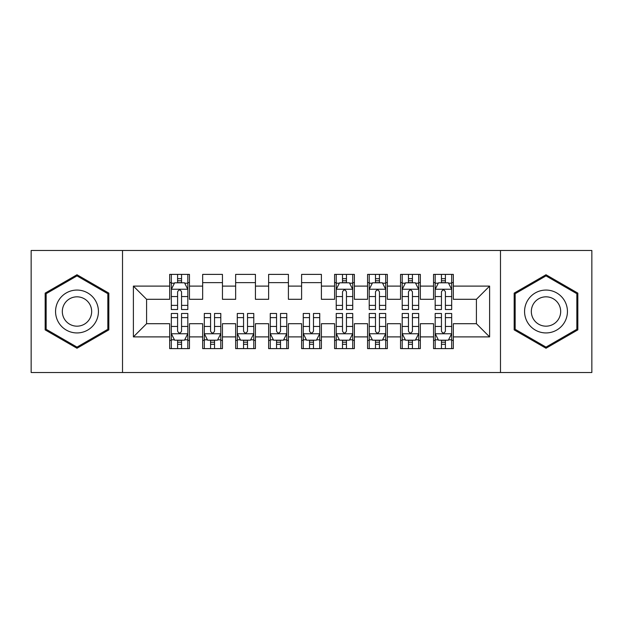 <?xml version="1.0" encoding="UTF-8"?>
<svg xmlns="http://www.w3.org/2000/svg" width="623" height="623" viewBox="0 0 623 623"><rect width="100%" height="100%" fill="white"/><g stroke="black" fill="none" stroke-linecap="round" stroke-linejoin="round"><path stroke-width="0.93" d="M500.487 372.515L591.85 372.515L591.85 250.485L500.487 250.485L500.487 372.515L122.513 372.515L122.513 250.485L31.15 250.485L31.15 372.515L122.513 372.515M500.487 250.485L122.513 250.485M133.392 336.895L133.392 286.105L169.674 286.105L169.674 299.297L146.592 299.297L146.592 323.703L133.392 336.895L169.674 336.895L169.674 348.607L189.462 348.607L189.462 336.895L202.662 336.895L202.662 348.607L222.45 348.607L222.45 336.895L235.642 336.895L235.642 348.607L255.43 348.607L255.43 336.895L268.622 336.895L268.622 348.607L288.41 348.607L288.41 336.895L301.602 336.895L301.602 348.607L321.398 348.607L321.398 336.895L334.59 336.895L334.59 348.607L354.378 348.607L354.378 336.895L367.57 336.895L367.57 348.607L387.358 348.607L387.358 336.895L400.55 336.895L400.55 348.607L420.338 348.607L420.338 336.895L433.538 336.895L433.538 348.607L453.326 348.607L453.326 323.703L476.408 323.703L476.408 299.297L453.326 299.297L453.326 286.105L489.608 286.105L489.608 336.895L453.326 336.895M453.326 286.105L453.326 274.393L433.538 274.393L433.538 286.105L420.338 286.105L420.338 274.393L400.55 274.393L400.55 286.105L387.358 286.105L387.358 274.393L367.57 274.393L367.57 286.105L354.378 286.105L354.378 274.393L334.59 274.393L334.59 286.105L321.398 286.105L321.398 274.393L301.602 274.393L301.602 286.105L288.41 286.105L288.41 274.393L268.622 274.393L268.622 286.105L255.43 286.105L255.43 274.393L235.642 274.393L235.642 286.105L222.45 286.105L222.45 274.393L202.662 274.393L202.662 286.105L189.462 286.105L189.462 274.393L169.674 274.393L169.674 286.105M420.338 336.895L420.338 323.703L433.538 323.703L433.538 336.895M489.608 286.105L476.408 299.297M387.358 336.895L387.358 323.703L400.55 323.703L400.55 336.895M433.538 286.105L433.538 299.297L420.338 299.297L420.338 286.105M354.378 336.895L354.378 323.703L367.57 323.703L367.57 336.895M400.55 286.105L400.55 299.297L387.358 299.297L387.358 286.105M321.398 336.895L321.398 323.703L334.59 323.703L334.59 336.895M367.57 286.105L367.57 299.297L354.378 299.297L354.378 286.105M288.41 336.895L288.41 323.703L301.602 323.703L301.602 336.895M334.59 286.105L334.59 299.297L321.398 299.297L321.398 286.105M255.43 336.895L255.43 323.703L268.622 323.703L268.622 336.895M301.602 286.105L301.602 299.297L288.41 299.297L288.41 286.105M222.45 336.895L222.45 323.703L235.642 323.703L235.642 336.895M268.622 286.105L268.622 299.297L255.43 299.297L255.43 286.105M189.462 336.895L189.462 323.703L202.662 323.703L202.662 336.895M235.642 286.105L235.642 299.297L222.45 299.297L222.45 286.105M146.592 323.703L169.674 323.703L169.674 336.895M202.662 286.105L202.662 299.297L189.462 299.297L189.462 286.105M433.538 282.64L435.181 282.64M451.675 282.64L453.326 282.64M400.55 282.64L402.201 282.64M418.695 282.64L420.338 282.64M367.57 282.64L369.221 282.64M385.707 282.64L387.358 282.64M334.59 282.64L336.233 282.64M352.727 282.64L354.378 282.64M301.602 282.64L321.398 282.64M268.622 282.64L288.41 282.64M235.642 282.64L255.43 282.64M202.662 282.64L222.45 282.64M169.674 282.64L171.325 282.64M187.819 282.64L189.462 282.64M169.674 340.36L171.325 340.36M187.819 340.36L189.462 340.36M202.662 340.36L204.305 340.36M220.799 340.36L222.45 340.36M235.642 340.36L237.293 340.36M253.779 340.36L255.43 340.36M268.622 340.36L270.273 340.36M286.767 340.36L288.41 340.36M301.602 340.36L303.253 340.36M319.747 340.36L321.398 340.36M334.59 340.36L336.233 340.36M352.727 340.36L354.378 340.36M367.57 340.36L369.221 340.36M385.707 340.36L387.358 340.36M400.55 340.36L402.201 340.36M418.695 340.36L420.338 340.36M433.538 340.36L435.181 340.36M451.675 340.36L453.326 340.36M133.392 286.105L146.592 299.297M476.408 323.703L489.608 336.895M108.823 293.122L76.995 274.751L45.168 293.122L45.168 329.879L76.995 348.249L108.823 329.879L108.823 293.122M514.177 293.122L514.177 329.879L546.005 348.249L577.833 329.879L577.833 293.122L546.005 274.751L514.177 293.122M181.55 278.683L177.594 278.683M187.819 305.387L181.55 305.387L181.55 309.522L187.819 309.522L187.819 289.399L184.517 282.803L174.627 282.803L171.325 289.399L171.325 309.522L177.594 309.522L177.594 305.387L171.325 305.387M171.325 289.399L171.325 274.393M187.819 289.399L187.819 274.393M177.594 282.803L177.594 274.393M181.55 274.393L181.55 282.803M181.55 305.387L181.55 291.876C180.234 289.337 178.91 289.337 177.594 291.876L177.594 305.387M181.55 282.64L177.594 282.64M177.594 344.317L181.55 344.317M171.325 317.613L177.594 317.613L177.594 313.478L171.325 313.478L171.325 333.601L174.627 340.197L184.517 340.197L187.819 333.601L187.819 313.478L181.55 313.478L181.55 317.613L187.819 317.613M187.819 333.601L187.819 348.607M171.325 333.601L171.325 348.607M181.55 340.197L181.55 348.607M177.594 348.607L177.594 340.197M177.594 317.613L177.594 331.125C178.91 333.663 180.226 333.663 181.55 331.125L181.55 317.613M177.594 340.36L181.55 340.36M210.574 344.317L214.53 344.317M204.305 317.613L210.574 317.613L210.574 313.478L204.305 313.478L204.305 333.601L207.607 340.197L217.497 340.197L220.799 333.601L220.799 313.478L214.53 313.478L214.53 317.613L220.799 317.613M220.799 333.601L220.799 348.607M204.305 333.601L204.305 348.607M214.53 340.197L214.53 348.607M210.574 348.607L210.574 340.197M210.574 317.613L210.574 331.125C211.89 333.663 213.214 333.663 214.53 331.125L214.53 317.613M210.574 340.36L214.53 340.36M243.554 344.317L247.518 344.317M237.293 317.613L243.554 317.613L243.554 313.478L237.293 313.478L237.293 333.601L240.587 340.197L250.485 340.197L253.779 333.601L253.779 313.478L247.518 313.478L247.518 317.613L253.779 317.613M253.779 333.601L253.779 348.607M237.293 333.601L237.293 348.607M247.518 340.197L247.518 348.607M243.554 348.607L243.554 340.197M243.554 317.613L243.554 331.125C244.87 333.663 246.194 333.663 247.518 331.125L247.518 317.613M243.554 340.36L247.518 340.36M95.56 300.784A21.439 21.439 0 0 0 66.279 292.935A21.439 21.439 0 0 0 58.43 322.216A21.439 21.439 0 0 0 87.718 330.065A21.439 21.439 0 0 0 95.56 300.784M89.704 304.164A14.679 14.679 0 0 0 69.659 298.791A14.679 14.679 0 0 0 64.286 318.836A14.679 14.679 0 0 0 84.331 324.209A14.679 14.679 0 0 0 89.704 304.164M76.995 347.112L46.157 329.302L46.157 293.698L76.995 275.888L107.834 293.698L107.834 329.302L76.995 347.112M564.57 300.784A21.439 21.439 0 0 0 535.282 292.935A21.439 21.439 0 0 0 527.44 322.216A21.439 21.439 0 0 0 556.721 330.065A21.439 21.439 0 0 0 564.57 300.784M558.714 304.164A14.679 14.679 0 0 0 538.669 298.791A14.679 14.679 0 0 0 533.296 318.836A14.679 14.679 0 0 0 553.341 324.209A14.679 14.679 0 0 0 558.714 304.164M546.005 347.112L515.166 329.302L515.166 293.698L546.005 275.888L576.843 293.698L576.843 329.302L546.005 347.112M276.542 344.317L280.498 344.317M270.273 317.613L276.542 317.613L276.542 313.478L270.273 313.478L270.273 333.601L273.567 340.197L283.465 340.197L286.767 333.601L286.767 313.478L280.498 313.478L280.498 317.613L286.767 317.613M286.767 333.601L286.767 348.607M270.273 333.601L270.273 348.607M280.498 340.197L280.498 348.607M276.542 348.607L276.542 340.197M276.542 317.613L276.542 331.125C277.858 333.663 279.174 333.663 280.498 331.125L280.498 317.613M276.542 340.36L280.498 340.36M309.522 344.317L313.478 344.317M303.253 317.613L309.522 317.613L309.522 313.478L303.253 313.478L303.253 333.601L306.555 340.197L316.445 340.197L319.747 333.601L319.747 313.478L313.478 313.478L313.478 317.613L319.747 317.613M319.747 333.601L319.747 348.607M303.253 333.601L303.253 348.607M313.478 340.197L313.478 348.607M309.522 348.607L309.522 340.197M309.522 317.613L309.522 331.125C310.838 333.663 312.154 333.663 313.478 331.125L313.478 317.613M309.522 340.36L313.478 340.36M346.458 278.683L342.502 278.683M352.727 305.387L346.458 305.387L346.458 309.522L352.727 309.522L352.727 289.399L349.433 282.803L339.535 282.803L336.233 289.399L336.233 309.522L342.502 309.522L342.502 305.387L336.233 305.387M336.233 289.399L336.233 274.393M352.727 289.399L352.727 274.393M342.502 282.803L342.502 274.393M346.458 274.393L346.458 282.803M346.458 305.387L346.458 291.876C345.142 289.337 343.826 289.337 342.502 291.876L342.502 305.387M346.458 282.64L342.502 282.64M342.502 344.317L346.458 344.317M336.233 317.613L342.502 317.613L342.502 313.478L336.233 313.478L336.233 333.601L339.535 340.197L349.433 340.197L352.727 333.601L352.727 313.478L346.458 313.478L346.458 317.613L352.727 317.613M352.727 333.601L352.727 348.607M336.233 333.601L336.233 348.607M346.458 340.197L346.458 348.607M342.502 348.607L342.502 340.197M342.502 317.613L342.502 331.125C343.818 333.663 345.142 333.663 346.458 331.125L346.458 317.613M342.502 340.36L346.458 340.36M379.446 278.683L375.482 278.683M385.707 305.387L379.446 305.387L379.446 309.522L385.707 309.522L385.707 289.399L382.413 282.803L372.515 282.803L369.221 289.399L369.221 309.522L375.482 309.522L375.482 305.387L369.221 305.387M369.221 289.399L369.221 274.393M385.707 289.399L385.707 274.393M375.482 282.803L375.482 274.393M379.446 274.393L379.446 282.803M379.446 305.387L379.446 291.876C378.13 289.337 376.806 289.337 375.482 291.876L375.482 305.387M379.446 282.64L375.482 282.64M375.482 344.317L379.446 344.317M369.221 317.613L375.482 317.613L375.482 313.478L369.221 313.478L369.221 333.601L372.515 340.197L382.413 340.197L385.707 333.601L385.707 313.478L379.446 313.478L379.446 317.613L385.707 317.613M385.707 333.601L385.707 348.607M369.221 333.601L369.221 348.607M379.446 340.197L379.446 348.607M375.482 348.607L375.482 340.197M375.482 317.613L375.482 331.125C376.806 333.663 378.122 333.663 379.446 331.125L379.446 317.613M375.482 340.36L379.446 340.36M412.426 278.683L408.47 278.683M418.695 305.387L412.426 305.387L412.426 309.522L418.695 309.522L418.695 289.399L415.393 282.803L405.503 282.803L402.201 289.399L402.201 309.522L408.47 309.522L408.47 305.387L402.201 305.387M402.201 289.399L402.201 274.393M418.695 289.399L418.695 274.393M408.47 282.803L408.47 274.393M412.426 274.393L412.426 282.803M412.426 305.387L412.426 291.876C411.11 289.337 409.786 289.337 408.47 291.876L408.47 305.387M412.426 282.64L408.47 282.64M408.47 344.317L412.426 344.317M402.201 317.613L408.47 317.613L408.47 313.478L402.201 313.478L402.201 333.601L405.503 340.197L415.393 340.197L418.695 333.601L418.695 313.478L412.426 313.478L412.426 317.613L418.695 317.613M418.695 333.601L418.695 348.607M402.201 333.601L402.201 348.607M412.426 340.197L412.426 348.607M408.47 348.607L408.47 340.197M408.47 317.613L408.47 331.125C409.786 333.663 411.102 333.663 412.426 331.125L412.426 317.613M408.47 340.36L412.426 340.36M445.406 278.683L441.45 278.683M451.675 305.387L445.406 305.387L445.406 309.522L451.675 309.522L451.675 289.399L448.373 282.803L438.483 282.803L435.181 289.399L435.181 309.522L441.45 309.522L441.45 305.387L435.181 305.387M435.181 289.399L435.181 274.393M451.675 289.399L451.675 274.393M441.45 282.803L441.45 274.393M445.406 274.393L445.406 282.803M445.406 305.387L445.406 291.876C444.09 289.337 442.774 289.337 441.45 291.876L441.45 305.387M445.406 282.64L441.45 282.64M441.45 344.317L445.406 344.317M435.181 317.613L441.45 317.613L441.45 313.478L435.181 313.478L435.181 333.601L438.483 340.197L448.373 340.197L451.675 333.601L451.675 313.478L445.406 313.478L445.406 317.613L451.675 317.613M451.675 333.601L451.675 348.607M435.181 333.601L435.181 348.607M445.406 340.197L445.406 348.607M441.45 348.607L441.45 340.197M441.45 317.613L441.45 331.125C442.766 333.663 444.09 333.663 445.406 331.125L445.406 317.613M441.45 340.36L445.406 340.36M187.733 289.236L171.411 289.236M171.325 283.2L174.424 283.2M184.72 283.2L187.819 283.2M177.594 296.548L171.325 296.548M187.819 296.548L181.55 296.548M181.55 280.778L177.594 280.778M171.411 333.764L187.733 333.764M187.819 339.8L184.72 339.8M174.424 339.8L171.325 339.8M181.55 326.452L187.819 326.452M171.325 326.452L177.594 326.452M177.594 342.222L181.55 342.222M204.391 333.764L220.713 333.764M220.799 339.8L217.7 339.8M207.404 339.8L204.305 339.8M214.53 326.452L220.799 326.452M204.305 326.452L210.574 326.452M210.574 342.222L214.53 342.222M237.371 333.764L253.701 333.764M253.779 339.8L250.68 339.8M240.392 339.8L237.293 339.8M247.518 326.452L253.779 326.452M237.293 326.452L243.554 326.452M243.554 342.222L247.518 342.222M270.351 333.764L286.681 333.764M286.767 339.8L283.66 339.8M273.372 339.8L270.273 339.8M280.498 326.452L286.767 326.452M270.273 326.452L276.542 326.452M276.542 342.222L280.498 342.222M303.339 333.764L319.661 333.764M319.747 339.8L316.648 339.8M306.352 339.8L303.253 339.8M313.478 326.452L319.747 326.452M303.253 326.452L309.522 326.452M309.522 342.222L313.478 342.222M352.649 289.236L336.319 289.236M336.233 283.2L339.34 283.2M349.628 283.2L352.727 283.2M342.502 296.548L336.233 296.548M352.727 296.548L346.458 296.548M346.458 280.778L342.502 280.778M336.319 333.764L352.649 333.764M352.727 339.8L349.628 339.8M339.34 339.8L336.233 339.8M346.458 326.452L352.727 326.452M336.233 326.452L342.502 326.452M342.502 342.222L346.458 342.222M385.629 289.236L369.299 289.236M369.221 283.2L372.32 283.2M382.608 283.2L385.707 283.2M375.482 296.548L369.221 296.548M385.707 296.548L379.446 296.548M379.446 280.778L375.482 280.778M369.299 333.764L385.629 333.764M385.707 339.8L382.608 339.8M372.32 339.8L369.221 339.8M379.446 326.452L385.707 326.452M369.221 326.452L375.482 326.452M375.482 342.222L379.446 342.222M418.609 289.236L402.287 289.236M402.201 283.2L405.3 283.2M415.596 283.2L418.695 283.2M408.47 296.548L402.201 296.548M418.695 296.548L412.426 296.548M412.426 280.778L408.47 280.778M402.287 333.764L418.609 333.764M418.695 339.8L415.596 339.8M405.3 339.8L402.201 339.8M412.426 326.452L418.695 326.452M402.201 326.452L408.47 326.452M408.47 342.222L412.426 342.222M451.589 289.236L435.267 289.236M435.181 283.2L438.281 283.2M448.576 283.2L451.675 283.2M441.45 296.548L435.181 296.548M451.675 296.548L445.406 296.548M445.406 280.778L441.45 280.778M435.267 333.764L451.589 333.764M451.675 339.8L448.576 339.8M438.281 339.8L435.181 339.8M445.406 326.452L451.675 326.452M435.181 326.452L441.45 326.452M441.45 342.222L445.406 342.222"/></g></svg>

